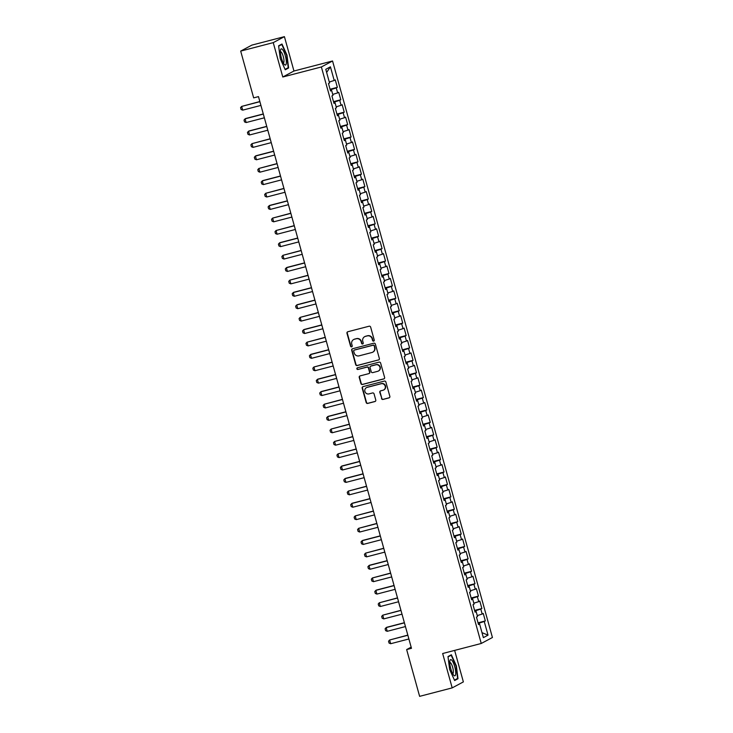 <?xml version="1.0" encoding="UTF-8"?>
<svg xmlns="http://www.w3.org/2000/svg" width="733" height="733" viewBox="0 0 733 733"><rect width="100%" height="100%" fill="white"/><g stroke="black" fill="none" stroke-linecap="round" stroke-linejoin="round"><path stroke-width="1.1" d="M373.647 341.129A0.889 0.852 -118.1 0 0 374.242 340.057L370.651 327.12A1.264 1.219 -118.1 0 0 369.13 326.212L347.827 331.747A1.264 1.219 -118.1 0 0 346.975 333.277L350.566 346.214A0.889 0.852 -118.1 0 0 351.813 346.782A0.889 0.852 -118.1 0 0 352.225 345.784L351.758 344.107A4.05 3.903 -118.1 0 1 354.47 339.232L356.238 338.765A4.05 3.903 -118.1 0 1 361.112 341.679L361.58 343.356A0.889 0.852 -118.1 0 0 362.826 343.924A0.889 0.852 -118.1 0 0 363.229 342.925L362.771 341.248A4.05 3.903 -118.1 0 1 365.474 336.365L367.251 335.906A4.05 3.903 -118.1 0 1 372.117 338.82L372.584 340.488A0.889 0.852 -118.1 0 0 373.647 341.129M373.949 340.964A0.889 0.852 -118.1 0 0 373.977 340.964A0.889 0.852 -118.1 0 1 372.886 340.332L372.584 340.488M347.717 331.783A1.264 1.219 -118.1 0 0 347.277 333.112L350.869 346.058A0.889 0.852 -118.1 0 0 351.959 346.691M353.792 339.48A4.05 3.903 -118.1 0 1 354.772 339.067L356.54 338.609A4.05 3.903 -118.1 0 1 361.415 341.514L361.873 343.191A0.889 0.852 -118.1 0 0 362.963 343.823M381.508 398.532A1.264 1.219 -118.1 0 0 383.029 399.439L389.012 397.891A1.264 1.219 -118.1 0 0 389.855 396.361L385.87 381.994A1.264 1.219 -118.1 0 0 384.349 381.078L363.037 386.621A1.264 1.219 -118.1 0 0 362.194 388.151L366.179 402.518A1.264 1.219 -118.1 0 0 367.7 403.425L374.92 401.556A1.264 1.219 -118.1 0 0 375.772 400.026L374.059 393.878A1.264 1.219 -118.1 0 0 372.538 392.961L368.965 393.896A3.39 3.262 -118.1 0 1 366.463 387.647A3.39 3.262 -118.1 0 1 367.151 387.381L381.178 383.735A3.39 3.262 -118.1 0 1 383.68 389.974A3.39 3.262 -118.1 0 1 382.993 390.249L380.647 390.854A1.264 1.219 -118.1 0 0 379.804 392.384L381.811 398.367A1.264 1.219 -118.1 0 0 383.332 399.283L389.315 397.726A1.264 1.219 -118.1 0 0 389.415 397.698M411.479 648.311L258.483 96.619L253.655 97.874L240.681 51.099L273.244 42.633L282.782 77.002L321.375 66.969L481.251 643.473L442.659 653.515L452.188 687.884L419.624 696.35L406.65 649.566L411.479 648.311M378.503 360.013A1.264 1.219 -118.1 0 0 379.355 358.483L375.369 344.107A1.264 1.219 -118.1 0 0 373.839 343.2L352.536 348.743A1.264 1.219 -118.1 0 0 351.693 350.264L355.679 364.64A1.264 1.219 -118.1 0 0 357.2 365.547L378.805 359.848A1.264 1.219 -118.1 0 0 378.906 359.811M380.619 363.055L384.605 377.422A1.264 1.219 -118.1 0 1 383.753 378.952L362.45 384.486A1.264 1.219 -118.1 0 1 360.929 383.579L359.225 377.431A1.264 1.219 -118.1 0 1 360.068 375.901L368.708 373.656A1.264 1.219 -118.1 0 0 369.551 372.126L368.424 368.048A1.264 1.219 -118.1 0 0 366.903 367.141L357.906 369.478A0.889 0.852 -118.1 0 1 357.255 367.847A0.889 0.852 -118.1 0 1 357.429 367.774L379.098 362.139A1.264 1.219 -118.1 0 1 380.619 363.055M321.375 66.969L332.553 60.986L492.429 637.499L481.251 643.473M330.061 89.243L337.345 87.346L335.283 79.906L334.211 80.474L330.418 66.831L325.773 69.314L329.557 82.966L328.485 83.544L330.546 90.984L331.618 90.406L332.993 95.372L331.921 95.95L333.991 103.39L335.063 102.822L336.438 107.788L335.366 108.356L337.427 115.805L338.499 115.228L339.883 120.194L338.811 120.762L340.872 128.211L341.945 127.634L343.319 132.6L342.247 133.177L344.318 140.617L345.39 140.049L346.764 145.006L345.692 145.583L347.754 153.032L348.826 152.455L350.2 157.421L349.128 157.989L351.199 165.438L352.271 164.861L353.645 169.827L352.573 170.404L354.635 177.844L355.707 177.276L357.09 182.233L356.009 182.81L358.08 190.25L359.152 189.682L360.526 194.648L359.454 195.216L361.516 202.665L362.588 202.088L363.971 207.054L362.899 207.622L364.961 215.071L366.033 214.494L367.407 219.46L366.335 220.037L368.406 227.477L369.478 226.909L370.852 231.866L369.78 232.443L371.842 239.893L372.914 239.315L374.288 244.281L373.216 244.849L375.287 252.299L376.359 251.721L377.733 256.687L376.661 257.265L378.723 264.705L379.795 264.137L381.178 269.093L380.106 269.671L382.168 277.12L383.24 276.543L384.614 281.509L383.542 282.077L385.604 289.526L386.676 288.949L388.059 293.915L386.987 294.492L389.049 301.932L390.121 301.364L391.495 306.321L390.423 306.898L392.494 314.338L393.566 313.77L394.94 318.736L393.868 319.304L395.93 326.753L397.002 326.176L398.376 331.142L397.304 331.71L399.375 339.159L400.447 338.582L401.821 343.548L400.749 344.125L402.811 351.565L403.883 350.997L405.267 355.954L404.195 356.531L406.256 363.98L407.328 363.403L408.702 368.369L407.63 368.937L409.701 376.386L410.773 375.809L412.148 380.775L411.076 381.352L413.137 388.792L414.209 388.224L415.584 393.181L414.511 393.758L416.582 401.198L417.654 400.63L419.029 405.596L417.957 406.164L420.018 413.614L421.09 413.036L422.474 418.002L421.393 418.58L423.463 426.02L424.535 425.442L425.91 430.408L424.838 430.986L426.899 438.426L427.971 437.858L429.355 442.814L428.283 443.392L430.344 450.841L431.416 450.264L432.791 455.23L431.719 455.798L433.789 463.247L434.861 462.67L436.236 467.636L435.164 468.213L437.225 475.653L438.297 475.085L439.672 480.042L438.6 480.619L440.67 488.068L441.742 487.491L443.117 492.457L442.045 493.025L444.106 500.474L445.178 499.897L446.562 504.863L445.49 505.44L447.551 512.88L448.623 512.312L449.998 517.269L448.926 517.846L450.987 525.286L452.069 524.718L453.443 529.684L452.371 530.252L454.433 537.701L455.505 537.124L456.879 542.09L455.807 542.658L457.878 550.107L458.95 549.53L460.324 554.496L459.252 555.073L461.314 562.513L462.386 561.945L463.76 566.902L462.688 567.479L464.759 574.929L465.831 574.351L467.205 579.317L466.133 579.885L468.195 587.335L469.267 586.757L470.65 591.723L469.578 592.301L471.64 599.741L472.712 599.173L474.086 604.129L473.014 604.707L475.085 612.156L476.157 611.579L477.531 616.545L476.459 617.113L478.521 624.562L479.593 623.985L478.42 624.186L478.2 623.398L484.247 621.502L488.031 635.144L483.377 637.637L479.593 623.985M337.345 87.346L336.273 87.923L337.647 92.889L332.736 94.438M333.506 101.649L340.79 99.761L338.719 92.312L337.647 92.889M340.79 99.761L339.718 100.329L341.092 105.295L336.181 106.844M336.951 114.055L344.226 112.167L342.164 104.718L341.092 105.295M344.226 112.167L343.154 112.735L344.528 117.701L339.617 119.25M340.387 126.47L347.671 124.573L345.6 117.133L344.528 117.701M347.671 124.573L346.599 125.151L347.973 130.107L343.062 131.656M343.832 138.876L351.107 136.979L349.045 129.539L347.973 130.107M351.107 136.979L350.035 137.557L351.409 142.523L346.498 144.071M347.268 151.282L354.552 149.395L352.491 141.945L351.409 142.523M354.552 149.395L353.48 149.963L354.854 154.929L349.943 156.477M350.713 163.697L357.988 161.801L355.926 154.351L354.854 154.929M357.988 161.801L356.916 162.378L358.3 167.335L353.379 168.883M354.149 176.103L361.433 174.207L359.372 166.767L358.3 167.335M361.433 174.207L360.361 174.784L361.736 179.75L356.824 181.298M357.594 188.509L364.878 186.622L362.808 179.173L361.736 179.75M364.878 186.622L363.806 187.19L365.181 192.156L360.269 193.704M361.039 200.924L368.314 199.028L366.253 191.579L365.181 192.156M368.314 199.028L367.242 199.605L368.617 204.562L363.705 206.11M364.475 213.33L371.759 211.434L369.689 203.994L368.617 204.562M371.759 211.434L370.687 212.011L372.062 216.977L367.151 218.526M367.92 225.737L375.195 223.849L373.134 216.4L372.062 216.977M375.195 223.849L374.123 224.417L375.507 229.383L370.586 230.932M371.356 238.143L378.64 236.255L376.579 228.806L375.507 229.383M378.64 236.255L377.568 236.823L378.943 241.789L374.032 243.338M374.801 250.558L382.085 248.661L380.015 241.221L378.943 241.789M382.085 248.661L381.004 249.238L382.388 254.195L377.477 255.744M378.246 262.964L385.521 261.067L383.46 253.627L382.388 254.195M385.521 261.067L384.449 261.644L385.824 266.61L380.913 268.159M381.682 275.37L388.966 273.482L386.896 266.033L385.824 266.61M388.966 273.482L387.894 274.05L389.269 279.016L384.358 280.565M385.127 287.785L392.402 285.888L390.341 278.439L389.269 279.016M392.402 285.888L391.33 286.466L392.705 291.422L387.794 292.971M388.563 300.191L395.847 298.294L393.777 290.854L392.705 291.422M395.847 298.294L394.775 298.872L396.15 303.838L391.239 305.386M392.008 312.597L399.283 310.71L397.222 303.26L396.15 303.838M399.283 310.71L398.211 311.278L399.595 316.244L394.675 317.792M395.444 325.003L402.729 323.116L400.667 315.666L399.595 316.244M402.729 323.116L401.657 323.693L403.031 328.65L398.12 330.198M398.889 337.418L406.174 335.522L404.103 328.082L403.031 328.65M406.174 335.522L405.102 336.099L406.476 341.065L401.565 342.604M402.335 349.824L409.61 347.928L407.548 340.488L406.476 341.065M409.61 347.928L408.538 348.505L409.912 353.471L405.001 355.019M405.77 362.23L413.055 360.343L410.984 352.894L409.912 353.471M413.055 360.343L411.983 360.911L413.357 365.877L408.446 367.425M409.216 374.645L416.491 372.749L414.429 365.3L413.357 365.877M416.491 372.749L415.419 373.326L416.793 378.283L411.882 379.831M412.652 387.051L419.936 385.155L417.874 377.715L416.793 378.283M419.936 385.155L418.864 385.732L420.238 390.698L415.327 392.247M416.097 399.458L423.372 397.57L421.31 390.121L420.238 390.698M423.372 397.57L422.3 398.138L423.683 403.104L418.763 404.653M419.533 411.873L426.817 409.976L424.755 402.527L423.683 403.104M426.817 409.976L425.745 410.553L427.119 415.51L422.208 417.059M422.978 424.279L430.262 422.382L428.191 414.942L427.119 415.51M430.262 422.382L429.19 422.959L430.564 427.925L425.653 429.474M426.423 436.685L433.698 434.797L431.636 427.348L430.564 427.925M433.698 434.797L432.626 435.365L434 440.331L429.089 441.88M429.859 449.091L437.143 447.203L435.072 439.754L434 440.331M437.143 447.203L436.071 447.771L437.445 452.737L432.534 454.286M433.304 461.506L440.579 459.609L438.517 452.169L437.445 452.737M440.579 459.609L439.507 460.187L440.89 465.143L435.97 466.692M436.74 473.912L444.024 472.015L441.962 464.575L440.89 465.143M444.024 472.015L442.952 472.593L444.326 477.559L439.415 479.107M440.185 486.318L447.469 484.431L445.398 476.981L444.326 477.559M447.469 484.431L446.388 484.999L447.771 489.965L442.86 491.513M443.63 498.733L450.905 496.837L448.843 489.387L447.771 489.965M450.905 496.837L449.833 497.414L451.207 502.371L446.296 503.919M447.066 511.139L454.35 509.243L452.279 501.803L451.207 502.371M454.35 509.243L453.278 509.82L454.652 514.786L449.741 516.334M450.511 523.545L457.786 521.658L455.724 514.209L454.652 514.786M457.786 521.658L456.714 522.226L458.088 527.192L453.177 528.74M453.947 535.96L461.231 534.064L459.16 526.615L458.088 527.192M461.231 534.064L460.159 534.641L461.533 539.598L456.622 541.146M457.392 548.366L464.667 546.47L462.605 539.03L461.533 539.598M464.667 546.47L463.595 547.047L464.979 552.013L460.058 553.552M460.828 560.772L468.112 558.885L466.051 551.436L464.979 552.013M468.112 558.885L467.04 559.453L468.414 564.419L463.503 565.968M464.273 573.179L471.557 571.291L469.486 563.842L468.414 564.419M471.557 571.291L470.485 571.859L471.86 576.825L466.948 578.374M467.718 585.594L474.993 583.697L472.932 576.257L471.86 576.825M474.993 583.697L473.921 584.274L475.296 589.231L470.384 590.78M471.154 598L478.438 596.103L476.368 588.663L475.296 589.231M478.438 596.103L477.366 596.68L478.741 601.646L473.83 603.195M474.599 610.406L481.874 608.518L479.813 601.069L478.741 601.646M481.874 608.518L480.802 609.086L482.186 614.052L477.265 615.601M478.035 622.821L485.319 620.924L483.258 613.475L482.186 614.052M485.319 620.924L484.247 621.502M476.157 611.579L474.975 611.771L474.755 610.992L480.802 609.086M488.031 635.144L481.993 632.652M472.712 599.173L471.539 599.365L471.328 598.577L477.366 596.68M469.267 586.757L468.094 586.959L467.874 586.18L473.921 584.274M465.831 574.351L464.649 574.553M462.386 561.945L461.213 562.138M464.667 574.544L464.438 573.765L470.485 571.859M458.95 549.53L457.768 549.732M461.222 562.138L460.993 561.359L467.04 559.453M455.505 537.124L454.332 537.326L454.112 536.538M457.786 549.732L457.557 548.953M463.595 547.047L457.566 548.944M452.069 524.718L450.887 524.91L450.667 524.132M460.159 534.641L454.121 536.538M448.623 512.312L447.451 512.504L447.24 511.716L453.278 509.82M456.714 522.226L450.685 524.132M445.178 499.897L444.006 500.098L443.786 499.31L449.833 497.414M441.742 487.491L440.56 487.692L440.35 486.904L446.388 484.999M438.297 475.085L437.125 475.277L436.905 474.498L442.952 472.593M434.861 462.67L433.679 462.871M431.416 450.264L430.244 450.465M433.698 462.871L433.469 462.092M439.507 460.187L433.478 462.083M427.971 437.858L426.798 438.05L426.579 437.271M430.253 450.456L430.024 449.677L436.071 447.771M424.535 425.442L423.353 425.644L423.143 424.865M432.626 435.365L426.597 437.271M421.09 413.036L419.917 413.238L419.697 412.45M429.19 422.959L423.152 424.856M417.654 400.63L416.472 400.823L416.262 400.044L422.3 398.138M425.745 410.553L419.716 412.45M414.209 388.224L413.036 388.417L412.826 387.629L418.864 385.732M410.773 375.809L409.591 376.011L409.371 375.232M407.328 363.403L406.155 363.605L405.935 362.817L411.983 360.911M415.419 373.326L409.39 375.223M403.883 350.997L402.71 351.189M400.447 338.582L399.265 338.783M402.719 351.189L402.49 350.411L408.538 348.505M397.002 326.176L395.829 326.377L395.609 325.589M399.283 338.783L399.064 337.995L405.102 336.099M393.566 313.77L392.384 313.962L392.173 313.183M401.657 323.693L395.628 325.589M390.121 301.364L388.948 301.556L388.737 300.768L394.775 298.872M398.211 311.278L392.182 313.183M386.676 288.949L385.503 289.15L385.283 288.362L391.33 286.466M383.24 276.543L382.067 276.744L381.847 275.956L387.894 274.05M379.795 264.137L378.622 264.329L378.402 263.55L384.449 261.644M376.359 251.721L375.177 251.923M372.914 239.315L371.741 239.517M375.195 251.923L374.975 251.135L381.004 249.238M369.478 226.909L368.296 227.102M371.75 239.508L371.521 238.729L377.568 236.823M366.033 214.494L364.86 214.696L364.64 213.917M368.314 227.102L368.085 226.323L374.123 224.417M362.588 202.088L361.415 202.29L361.195 201.502M370.687 212.011L364.649 213.908M359.152 189.682L357.97 189.874L357.759 189.096L363.806 187.19M367.242 199.605L361.213 201.502M355.707 177.276L354.534 177.468L354.314 176.69L360.361 174.784M352.271 164.861L351.089 165.062L350.878 164.274L356.916 162.378M348.826 152.455L347.653 152.656L347.433 151.868L353.48 149.963M345.39 140.049L344.208 140.241M341.945 127.634L340.772 127.835M344.226 140.241L343.988 139.462L350.035 137.557M338.499 115.228L337.327 115.429M340.781 127.835L340.561 127.047L346.599 125.151M335.063 102.822L333.881 103.014L333.671 102.235M337.336 115.42L337.107 114.641M343.154 112.735L337.125 114.641M331.618 90.406L330.446 90.608L330.226 89.829M339.718 100.329L333.68 102.235M336.273 87.923L330.244 89.82M411.158 647.157L406.65 649.566M452.188 687.884L463.366 681.901L454.634 650.4M282.782 77.002L293.951 71.019L284.422 36.65L273.244 42.633M284.422 36.65L251.859 45.116L240.681 51.099M293.951 71.019L332.553 60.986M330.418 66.831L326.634 72.42M334.211 80.474L329.291 82.023M288.619 67.958L286.988 55.085L281.976 44.017L278.613 45.812L280.253 58.686L285.256 69.763L288.619 67.958L286.823 68.426M451.363 654.771L447.991 656.576L449.631 669.449L454.634 680.517L457.997 678.721L456.366 665.848L451.363 654.771M372.886 340.332L372.419 338.655A4.05 3.903 -118.1 0 0 367.554 335.741L367.251 335.906M364.796 336.612A4.05 3.903 -118.1 0 1 365.776 336.209L367.554 335.741M352.436 348.771A1.264 1.219 -118.1 0 0 351.987 350.108L355.972 364.475A1.264 1.219 -118.1 0 0 357.502 365.391L378.805 359.848M374.077 345.884A0.889 0.852 -118.1 0 0 373.015 345.243L354.314 350.108A0.889 0.852 -118.1 0 0 353.718 351.18L354.204 352.94A4.05 3.903 -118.1 0 0 359.078 355.853L371.86 352.527A4.05 3.903 -118.1 0 0 374.572 347.644L374.38 345.719A0.889 0.852 -118.1 0 0 373.317 345.087L373.015 345.243M354.286 350.117A0.889 0.852 -118.1 0 1 354.616 349.943L373.317 345.087M372.84 352.124A4.05 3.903 -118.1 0 0 374.875 347.488L374.572 347.644M374.38 345.719L374.875 347.488M359.967 375.937A1.264 1.219 -118.1 0 0 359.527 377.266L361.232 383.414A1.264 1.219 -118.1 0 0 362.753 384.33L384.055 378.787A1.264 1.219 -118.1 0 0 384.165 378.759M369.111 373.464A1.264 1.219 -118.1 0 0 369.853 371.97L368.726 367.884A1.264 1.219 -118.1 0 0 367.206 366.976L357.906 369.478M357.411 367.783A0.889 0.852 -118.1 0 0 358.208 369.313M377.678 371.319A3.39 3.262 -118.1 0 0 379.813 366.876A3.39 3.262 -118.1 0 0 375.873 364.805L370.925 366.097A1.264 1.219 -118.1 0 0 370.083 367.618L371.21 371.695A1.264 1.219 -118.1 0 0 372.731 372.611L377.678 371.319M378.521 370.971A3.39 3.262 -118.1 0 0 376.176 364.649L375.873 364.805M370.825 366.124A1.264 1.219 -118.1 0 1 371.228 365.932L376.176 364.649M380.546 390.891A1.264 1.219 -118.1 0 0 380.106 392.219L381.811 398.367M383.835 389.892A3.39 3.262 -118.1 0 0 381.481 383.57L381.178 383.735M366.61 387.574A3.39 3.262 -118.1 0 1 367.453 387.216L381.481 383.57M362.936 386.648A1.264 1.219 -118.1 0 0 362.496 387.986L366.482 402.362A1.264 1.219 -118.1 0 0 368.003 403.269L375.223 401.391A1.264 1.219 -118.1 0 0 375.323 401.354M456.201 679.189L457.997 678.721M259.849 101.539L241.652 106.422L242.687 110.142L260.921 105.405M242.687 110.142L241.084 109.501L240.571 107.641L241.652 106.422L259.885 101.685M263.284 113.954L245.637 118.535L245.097 118.828L246.123 122.548L264.356 117.811M246.123 122.548L244.529 121.907L244.016 120.047L245.097 118.828L263.321 114.091M266.73 126.36L249.083 130.95L248.533 131.234L249.568 134.964L267.802 130.217M249.568 134.964L247.974 134.313L247.452 132.453L248.533 131.234L266.766 126.497M286.291 63.414A8.384 2.172 75.4 0 0 284.111 52.345A8.384 2.172 75.4 0 0 280.537 50.018A8.384 2.172 75.4 0 0 280.455 50.495A8.384 2.172 75.4 0 0 284.276 64.394A8.384 2.172 75.4 0 0 286.291 63.414M283.286 62.891A5.745 1.484 75.4 0 0 283.396 62.873A5.745 1.484 75.4 0 0 283.946 61.746A5.745 1.484 75.4 0 0 282.911 55.36A5.745 1.484 75.4 0 0 280.501 51.768A5.745 1.484 75.4 0 0 280.4 51.805M278.659 46.152L281.793 44.475L286.64 55.204L288.225 67.683L285.073 69.369M280.473 44.814L281.793 44.475M455.669 674.168A8.384 2.172 75.4 0 0 453.489 663.108A8.384 2.172 75.4 0 0 449.915 660.772A8.384 2.172 75.4 0 0 449.833 661.248A8.384 2.172 75.4 0 0 453.654 675.148A8.384 2.172 75.4 0 0 455.669 674.168M452.664 673.645A5.745 1.484 75.4 0 0 452.774 673.636A5.745 1.484 75.4 0 0 453.324 672.5A5.745 1.484 75.4 0 0 452.288 666.114A5.745 1.484 75.4 0 0 449.879 662.522A5.745 1.484 75.4 0 0 449.778 662.568M448.037 656.905L451.171 655.238L456.018 665.967L457.603 678.437L454.451 680.123M449.851 655.577L451.171 655.238M270.165 138.766L251.978 143.65L253.013 147.37L271.237 142.633M253.013 147.37L251.41 146.728L250.897 144.868L251.978 143.65L270.211 138.904M273.611 151.181L255.964 155.762L255.423 156.056L256.449 159.776L274.683 155.039M256.449 159.776L254.855 159.134L254.333 157.274L255.423 156.056L273.647 151.319M277.056 163.587L258.859 168.462L259.894 172.191L278.119 167.445M259.894 172.191L258.291 171.54L257.778 169.68L258.859 168.462L277.092 163.725M280.492 175.993L262.845 180.584L262.304 180.877L263.33 184.597L281.564 179.86M263.33 184.597L261.736 183.956L261.214 182.096L262.304 180.877L280.528 176.131M283.937 188.399L265.74 193.283L266.775 197.003L285.009 192.266M266.775 197.003L265.172 196.362L264.659 194.502L265.74 193.283L283.973 188.546M287.373 200.815L269.726 205.405L269.185 205.689L270.22 209.418L288.445 204.672M270.22 209.418L268.617 208.768L268.104 206.908L269.185 205.689L287.418 200.952M290.818 213.221L272.621 218.104L273.656 221.824L291.89 217.087M273.656 221.824L272.062 221.183L271.54 219.314L272.621 218.104L290.854 213.358M294.254 225.627L276.066 230.51L277.101 234.23L295.326 229.493M277.101 234.23L275.498 233.589L274.985 231.729L276.066 230.51L294.299 225.773M297.699 238.042L280.052 242.623L279.511 242.916L280.537 246.636L298.771 241.899M280.537 246.636L278.943 245.995L278.421 244.135L279.511 242.916L297.735 238.179M301.144 250.448L282.947 255.322L283.983 259.051L302.207 254.305M283.983 259.051L282.379 258.401L281.866 256.541L282.947 255.322L301.181 250.585M304.58 262.854L286.933 267.444L286.392 267.737L287.418 271.457L305.652 266.72M287.418 271.457L285.824 270.816L285.311 268.956L286.392 267.737L304.616 262.991M308.025 275.26L289.828 280.143L290.864 283.863L309.097 279.126M290.864 283.863L289.26 283.222L288.747 281.362L289.828 280.143L308.062 275.406M311.461 287.675L293.814 292.265L293.273 292.549L294.309 296.279L312.533 291.532M294.309 296.279L292.705 295.628L292.192 293.768L293.273 292.549L311.507 287.812M314.906 300.081L297.259 304.671L296.718 304.965L297.745 308.685L315.978 303.948M297.745 308.685L296.15 308.043L295.628 306.174L296.718 304.965L314.943 300.218M318.351 312.487L300.154 317.371L301.19 321.091L319.414 316.354M301.19 321.091L299.586 320.449L299.073 318.589L300.154 317.371L318.388 312.634M321.787 324.902L304.14 329.484L303.599 329.777L304.626 333.506L322.859 328.76M304.626 333.506L303.031 332.855L302.509 330.995L303.599 329.777L321.824 325.04M325.232 337.308L307.035 342.192L308.071 345.912L326.304 341.166M308.071 345.912L306.467 345.261L305.954 343.401L307.035 342.192L325.269 337.446M328.668 349.714L311.021 354.305L310.48 354.598L311.507 358.318L329.74 353.581M311.507 358.318L309.912 357.677L309.399 355.817L310.48 354.598L328.705 349.852M332.113 362.129L313.916 367.004L314.952 370.724L333.185 365.987M314.952 370.724L313.358 370.083L312.835 368.223L313.916 367.004L332.15 362.267M335.549 374.536L317.902 379.126L317.362 379.41L318.397 383.139L336.621 378.393M318.397 383.139L316.793 382.489L316.28 380.629L317.362 379.41L335.595 374.673M338.994 386.942L321.347 391.532L320.807 391.825L321.833 395.545L340.066 390.808M321.833 395.545L320.239 394.904L319.716 393.044L320.807 391.825L339.031 387.079M342.439 399.348L324.243 404.231L325.278 407.951L343.502 403.214M325.278 407.951L323.674 407.31L323.161 405.45L324.243 404.231L342.476 399.494M345.875 411.763L328.228 416.353L327.688 416.637L328.714 420.366L346.947 415.62M328.714 420.366L327.12 419.716L326.597 417.856L327.688 416.637L345.912 411.9M349.32 424.169L331.124 429.052L332.159 432.772L350.392 428.035M332.159 432.772L330.556 432.131L330.042 430.262L331.124 429.052L349.357 424.306M352.756 436.575L334.569 441.458L335.604 445.178L353.828 440.441M335.604 445.178L334.001 444.537L333.488 442.677L334.569 441.458L352.802 436.721M356.201 448.99L338.005 453.864L339.04 457.584L357.273 452.847M339.04 457.584L337.446 456.943L336.923 455.083L338.005 453.864L356.238 449.127M359.637 461.396L341.99 465.986L341.45 466.27L342.485 470L360.709 465.253M342.485 470L340.882 469.349L340.369 467.489L341.45 466.27L359.683 461.533M363.082 473.802L345.435 478.392L344.895 478.686L345.921 482.406L364.154 477.669M345.921 482.406L344.327 481.764L343.804 479.904L344.895 478.686L363.119 473.939M366.527 486.217L348.331 491.092L349.366 494.812L367.599 490.075M349.366 494.812L347.763 494.17L347.25 492.31L348.331 491.092L366.564 486.355M369.963 498.623L352.316 503.214L351.776 503.498L352.802 507.227L371.035 502.481M352.802 507.227L351.208 506.576L350.695 504.716L351.776 503.498L370 498.761M373.409 511.029L355.212 515.913L356.247 519.633L374.481 514.896M356.247 519.633L354.644 518.991L354.131 517.122L355.212 515.913L373.445 511.167M376.844 523.435L358.657 528.319L359.692 532.039L377.916 527.302M359.692 532.039L358.089 531.398L357.576 529.538L358.657 528.319L376.89 523.582M380.29 535.85L362.643 540.432L362.102 540.725L363.128 544.454L381.362 539.708M363.128 544.454L361.534 543.804L361.012 541.944L362.102 540.725L380.326 535.988M383.735 548.257L365.538 553.14L366.573 556.86L384.798 552.114M366.573 556.86L364.97 556.219L364.457 554.35L365.538 553.14L383.771 548.394M387.171 560.663L369.524 565.253L368.983 565.546L370.009 569.266L388.243 564.529M370.009 569.266L368.415 568.625L367.893 566.765L368.983 565.546L387.207 560.8M390.616 573.078L372.419 577.952L373.454 581.672L391.688 576.935M373.454 581.672L371.851 581.031L371.338 579.171L372.419 577.952L390.652 573.215M394.052 585.484L376.405 590.074L375.864 590.358L376.899 594.087L395.124 589.341M376.899 594.087L375.296 593.437L374.783 591.577L375.864 590.358L394.088 585.621M397.497 597.89L379.3 602.773L380.335 606.493L398.569 601.756M380.335 606.493L378.741 605.852L378.219 603.992L379.3 602.773L397.533 598.027M400.933 610.296L382.745 615.179L383.78 618.899L402.005 614.162M383.78 618.899L382.177 618.258L381.664 616.398L382.745 615.179L400.978 610.442M404.378 622.711L386.731 627.301L386.19 627.585L387.216 631.315L405.45 626.568M387.216 631.315L385.622 630.664L385.1 628.804L386.19 627.585L404.414 622.848M407.823 635.117L389.626 640.001L390.662 643.721L408.886 638.984M390.662 643.721L389.058 643.079L388.545 641.21L389.626 640.001L407.86 635.254"/></g></svg>
